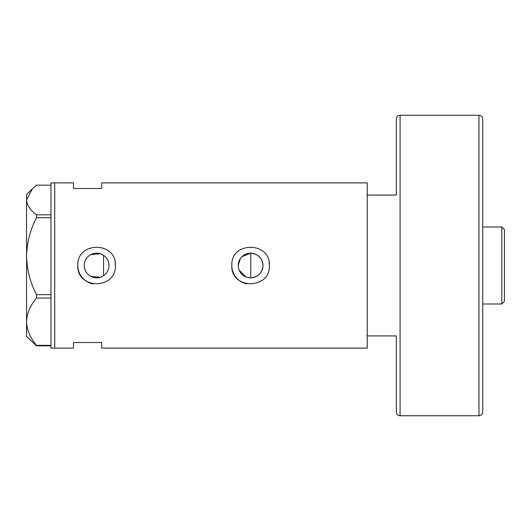 <?xml version="1.0" encoding="UTF-8"?>
<svg xmlns="http://www.w3.org/2000/svg" width="531" height="531" viewBox="0 0 531 531"><rect width="100%" height="100%" fill="white"/><g stroke="black" fill="none" stroke-linecap="round" stroke-linejoin="round"><path stroke-width="0.8" d="M241.924 256.699L250.785 253.141C258.199 253.964 262.254 258.079 262.958 265.5A12.359 12.359 0 0 0 250.599 253.141A12.359 12.359 0 0 0 238.24 265.5A12.359 12.359 0 0 0 250.599 277.859A12.359 12.359 0 0 0 262.958 265.5C262.254 272.921 258.192 277.036 250.785 277.859L248.335 277.647M245.992 276.963L239.202 270.279M238.485 267.949L238.3 266.728M108.589 268.487L108.138 269.927M106.731 272.569L105.795 273.75M84.243 265.5A12.359 12.359 0 0 0 96.602 277.859A12.359 12.359 0 0 0 108.955 265.5A12.359 12.359 0 0 0 96.602 253.141A12.359 12.359 0 0 0 84.243 265.5M84.356 267.173L84.694 268.819M85.252 270.392L86.022 271.885M88.106 274.474L89.394 275.536M90.808 276.412L100.565 277.202M77.911 263.655A18.777 18.777 0 0 0 77.818 265.5C76.65 289.707 116.528 289.76 115.38 265.5C116.548 241.273 76.656 241.273 77.818 265.5A18.777 18.777 0 0 0 92.865 283.906M231.908 263.655A18.777 18.777 0 0 0 231.815 265.5C230.646 289.707 270.525 289.76 269.376 265.5C270.544 241.273 230.653 241.273 231.815 265.5A18.777 18.777 0 0 0 246.862 283.906M396.332 195.076L396.332 119.017L396.332 195.076L367.226 195.076L367.226 348.13L101.673 348.13L101.673 342.502L73.504 342.502L73.504 348.13L50.963 348.13L50.963 182.87L54.72 182.87L54.72 348.13L54.72 182.87L73.504 182.87L73.504 188.498L101.673 188.498L101.673 182.87L367.226 182.87L367.226 335.924L396.332 335.924L396.332 411.983L396.332 335.924M100.565 253.798L90.808 254.588M89.394 255.464L88.1 256.526M86.015 259.121L85.252 260.608M84.694 262.181L84.356 263.827M269.376 265.5A18.777 18.777 0 0 0 269.018 261.829M115.38 265.5A18.777 18.777 0 0 0 115.021 261.829M103.552 275.722L103.552 255.278L104.74 256.201M105.802 257.25L107.514 259.705M108.132 261.066L108.589 262.506M238.24 265.5L240.37 258.57M50.963 345.847L36.486 345.847L36.486 345.369C30.247 337.981 26.935 330.09 26.55 321.706C26.895 313.429 30.207 305.537 36.486 298.044L36.486 294.672C30.247 282.651 26.935 269.821 26.55 256.181C26.895 242.72 30.207 229.89 36.486 217.69L36.486 214.803C30.221 210.123 26.908 205.185 26.55 199.975L32.364 188.79L36.486 185.153L50.963 185.153M32.364 188.79L26.55 194.605L26.55 336.395L36.486 345.847M36.486 345.369L50.963 345.369M50.963 298.044L36.486 298.044M36.486 294.672L50.963 294.672M50.963 217.69L36.486 217.69M36.486 214.803L50.963 214.803M26.55 199.975L26.55 209.294M250.785 277.859L250.785 253.141M501.822 227.002L504.45 229.631L504.45 301.369L501.822 303.998L501.822 227.002L482.719 227.002M482.719 119.017L482.719 411.983C482.5 414.266 481.245 415.521 478.962 415.74L478.962 115.26C481.245 115.479 482.5 116.734 482.719 119.017M478.962 115.26L400.089 115.26L400.089 415.74C397.805 415.521 396.557 414.266 396.332 411.983M501.822 303.998L482.719 303.998M400.089 115.26C397.805 115.479 396.557 116.734 396.332 119.017M478.962 415.74L400.089 415.74"/></g></svg>
